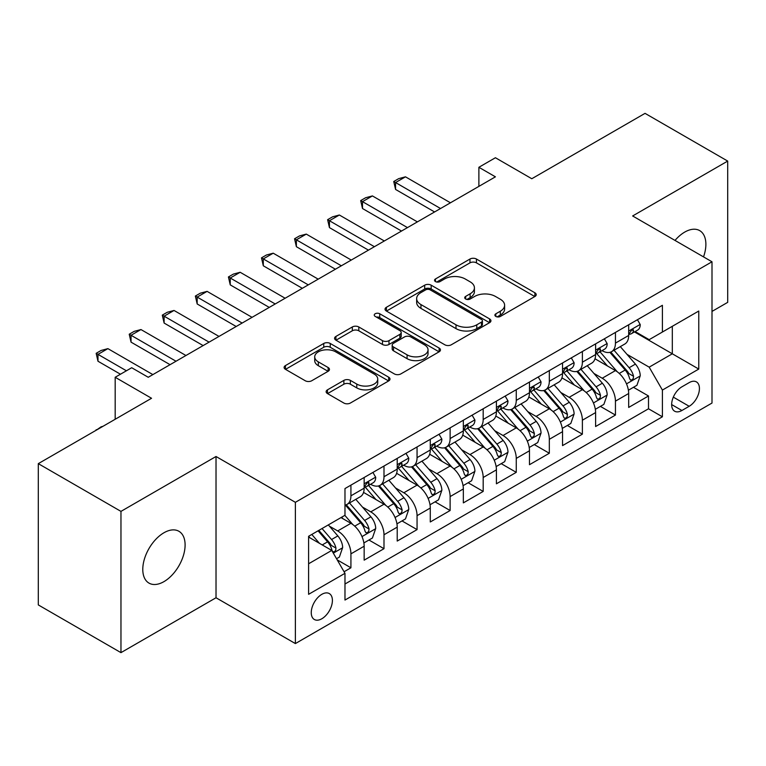 <?xml version="1.0" encoding="UTF-8"?>
<svg xmlns="http://www.w3.org/2000/svg" width="766" height="766" viewBox="0 0 766 766"><rect width="100%" height="100%" fill="white"/><g stroke="black" fill="none" stroke-linecap="round" stroke-linejoin="round"><path stroke-width="1.15" d="M495.841 316.435A3.217 1.858 0 0 0 500.39 316.435L534.869 296.519A4.586 2.652 0 0 0 536.219 294.651A4.586 2.652 0 0 0 534.869 292.775L476.452 259.042A4.586 2.652 0 0 0 469.96 259.042L435.481 278.958A3.217 1.858 0 0 0 434.533 280.27A3.217 1.858 0 0 0 435.481 281.582A3.217 1.858 0 0 0 440.019 281.582L444.481 279.006A14.688 8.483 0 0 1 465.259 279.006L470.123 281.811A14.688 8.483 0 0 1 474.422 287.805A14.688 8.483 0 0 1 470.123 293.809L465.661 296.385A3.217 1.858 0 0 0 464.723 297.696A3.217 1.858 0 0 0 465.661 299.008A3.217 1.858 0 0 0 470.2 299.008L474.671 296.432A14.688 8.483 0 0 1 495.439 296.432L500.303 299.238A14.688 8.483 0 0 1 504.612 305.232A14.688 8.483 0 0 1 500.303 311.235L495.841 313.811A3.217 1.858 0 0 0 494.903 315.123A3.217 1.858 0 0 0 495.841 316.435L495.841 313.811M163.943 581.633A29.931 17.283 120 0 0 183.495 555.254A29.931 17.283 120 0 0 178.909 531.278A29.931 17.283 120 0 0 163.943 532.763A29.931 17.283 120 0 0 144.391 559.132A29.931 17.283 120 0 0 148.987 583.108A29.931 17.283 120 0 0 163.943 581.633M703.523 256.888A29.931 17.283 120 0 0 699.684 230.614A29.931 17.283 120 0 0 684.718 232.098A29.931 17.283 120 0 0 675.009 240.428M321.835 618.756A14.966 8.637 120 0 0 331.601 605.571A14.966 8.637 120 0 0 329.313 593.583A14.966 8.637 120 0 0 321.835 594.32A14.966 8.637 120 0 0 312.059 607.515A14.966 8.637 120 0 0 314.347 619.503A14.966 8.637 120 0 0 321.835 618.756M327.484 389.837A4.586 2.652 0 0 0 326.134 391.713A4.586 2.652 0 0 0 327.484 393.58L343.877 403.05A4.586 2.652 0 0 0 350.359 403.05L388.659 380.932A4.586 2.652 0 0 0 390.009 379.065A4.586 2.652 0 0 0 388.659 377.188L330.242 343.465A4.586 2.652 0 0 0 323.75 343.465L285.45 365.574A4.586 2.652 0 0 0 284.109 367.441A4.586 2.652 0 0 0 285.45 369.317L305.251 380.75A4.586 2.652 0 0 0 311.743 380.75L328.135 371.29A4.586 2.652 0 0 0 329.476 369.413A4.586 2.652 0 0 0 328.135 367.536L318.311 361.868A12.275 7.086 0 0 1 314.721 356.86A12.275 7.086 0 0 1 322.295 350.311A12.275 7.086 0 0 1 335.68 351.843L374.134 374.047A12.275 7.086 0 0 1 377.734 379.065A12.275 7.086 0 0 1 370.15 385.614A12.275 7.086 0 0 1 356.774 384.072L350.359 380.376A4.586 2.652 0 0 0 343.877 380.376L327.484 389.837L327.484 393.58M711.997 311.417L727.7 302.35L727.7 161.08L645.039 113.358L531.795 178.737L495.42 157.739L478.884 167.285L495.42 176.831L148.24 377.274L131.704 367.728L115.178 377.274L115.178 419.27M120.961 511.382L120.961 652.642L216.022 597.758L216.022 456.498L120.961 511.382L38.3 463.65L151.544 398.272L115.178 377.274M216.022 456.498L295.379 502.314L711.997 261.78L711.997 403.05L295.379 643.574L295.379 502.314M727.7 161.08L632.639 215.964L711.997 261.78M444.807 344.777A4.586 2.652 0 0 0 451.298 344.777L489.598 322.658A4.586 2.652 0 0 0 490.939 320.791A4.586 2.652 0 0 0 489.598 318.915L431.181 285.182A4.586 2.652 0 0 0 424.69 285.182L386.39 307.3A4.586 2.652 0 0 0 385.039 309.167A4.586 2.652 0 0 0 386.39 311.044L444.807 344.777M376.479 317.124A3.217 1.858 0 0 1 379.735 317.584L379.735 313.763L439.129 348.051A4.586 2.652 0 0 1 440.469 349.928A4.586 2.652 0 0 1 439.129 351.795L400.829 373.913A4.586 2.652 0 0 1 394.337 373.913L335.92 340.181L335.92 336.437A4.586 2.652 0 0 0 334.579 338.304A4.586 2.652 0 0 0 335.92 340.181M335.92 336.437L352.312 326.967A4.586 2.652 0 0 1 358.804 326.967L382.493 340.65A4.586 2.652 0 0 0 388.984 340.65L399.862 334.369A4.586 2.652 0 0 0 401.202 332.501A4.586 2.652 0 0 0 399.862 330.625L375.187 316.387A3.217 1.858 0 0 1 374.248 315.075A3.217 1.858 0 0 1 376.23 313.361A3.217 1.858 0 0 1 379.735 313.763M120.961 652.642L38.3 604.92L38.3 463.65M344.068 571.752L350.924 567.788L337.203 559.869M329.399 526.156L337.701 530.943A18.7 10.801 60 0 1 350.924 553.856L364.156 546.215L364.156 560.157L383.996 548.695L368.944 540.011M362.462 507.063L370.763 511.86A18.7 10.801 60 0 1 383.996 534.764L397.219 527.132L397.219 541.064L417.058 529.612L402.016 520.928M395.534 487.971L403.835 492.768A18.7 10.801 60 0 1 417.058 515.671L430.281 508.04L430.281 521.972L450.121 510.52L435.078 501.835M428.596 468.888L436.898 473.675A18.7 10.801 60 0 1 450.121 496.588L463.344 488.947L463.344 502.889L483.183 491.427L468.141 482.743M461.659 449.795L469.96 454.583A18.7 10.801 60 0 1 483.183 477.496L496.416 469.855L496.416 483.796L516.255 472.344L501.203 463.65M494.721 430.703L503.023 435.5A18.7 10.801 60 0 1 516.255 458.403L529.478 450.772L529.478 464.703L549.318 453.252L534.275 444.567M527.784 411.61L536.085 416.407A18.7 10.801 60 0 1 549.318 439.311L562.541 431.679L562.541 445.611L582.38 434.159L567.338 425.475M560.856 392.527L569.157 397.315A18.7 10.801 60 0 1 582.38 420.228L595.603 412.587L595.603 426.528L615.443 415.067L615.443 401.135A18.7 10.801 -120 0 0 602.22 378.232L593.918 373.435M600.4 406.382L615.443 415.067M364.156 546.215A18.7 10.801 -120 0 0 350.924 523.312L341.004 517.586M397.219 527.132A18.7 10.801 -120 0 0 383.996 504.22L363.544 492.414M430.281 508.04A18.7 10.801 -120 0 0 417.058 485.127L396.606 473.321M463.344 488.947A18.7 10.801 -120 0 0 450.121 466.044L429.669 454.238M496.416 469.855A18.7 10.801 -120 0 0 483.183 446.951L462.741 435.145M529.478 450.772A18.7 10.801 -120 0 0 516.255 427.859L495.803 416.053M562.541 431.679A18.7 10.801 -120 0 0 549.318 408.776L528.866 396.97M595.603 412.587A18.7 10.801 -120 0 0 582.38 389.683L561.928 377.877M689.18 382.617L681.903 386.82A14.497 8.369 120 0 0 672.433 399.593A14.497 8.369 120 0 0 674.654 411.208A14.497 8.369 120 0 0 681.903 410.49L689.18 406.286A14.497 8.369 120 0 0 698.649 393.513A14.497 8.369 120 0 0 696.428 381.899A14.497 8.369 120 0 0 689.18 382.617M308.602 563.776L331.745 550.419L344.978 573.322L344.978 600.056L662.399 416.79L662.399 390.066L649.175 367.153L626.981 354.342M344.978 573.322L308.602 594.32L308.602 536.286L344.978 515.288L344.978 488.564L662.399 305.308L662.399 332.032L698.764 311.034L698.764 369.068L662.399 390.066M370.591 484.265L370.763 484.371A18.7 10.801 60 0 0 380.118 485.29L393.341 477.658A18.7 10.801 -120 0 0 397.219 469.098L397.219 458.403M403.653 465.173L403.835 465.278A18.7 10.801 60 0 0 413.18 466.207L426.413 458.566A18.7 10.801 -120 0 0 430.281 450.006L430.281 439.311M436.725 446.09L436.898 446.185A18.7 10.801 60 0 0 446.243 447.114L459.476 439.473A18.7 10.801 -120 0 0 463.344 430.913L463.344 420.228M469.788 426.997L469.96 427.093A18.7 10.801 60 0 0 479.315 428.022L492.538 420.39A18.7 10.801 -120 0 0 496.416 411.821L496.416 401.135M502.85 407.905L503.023 408.01A18.7 10.801 60 0 0 512.377 408.929L525.6 401.298A18.7 10.801 -120 0 0 529.478 392.738L529.478 382.043M535.913 388.822L536.085 388.917A18.7 10.801 60 0 0 545.44 389.846L558.673 382.205A18.7 10.801 -120 0 0 562.541 373.645L562.541 362.96M568.985 369.729L569.157 369.825A18.7 10.801 60 0 0 578.502 370.754L591.735 363.122A18.7 10.801 -120 0 0 595.603 354.553L595.603 343.867M344.978 584.018L648.505 408.776L648.505 395.984L628.675 407.435L628.675 393.504A18.7 10.801 -120 0 0 615.443 370.591L595 358.785M602.047 350.637L602.22 350.742A18.7 10.801 -120 0 0 611.574 351.661A18.7 10.801 -120 0 0 615.443 343.101L615.443 332.415M611.574 351.661L624.797 344.03A18.7 10.801 -120 0 0 628.675 335.47L628.675 324.774M350.924 485.127L350.924 495.822A18.7 10.801 60 0 1 347.055 504.382A18.7 10.801 60 0 1 344.978 505.139M347.055 504.382L360.279 496.751A18.7 10.801 -120 0 0 364.156 488.181L364.156 477.496M383.996 466.044L383.996 476.73A18.7 10.801 60 0 1 380.118 485.29M417.058 446.951L417.058 457.637A18.7 10.801 60 0 1 413.18 466.207M450.121 427.859L450.121 438.554A18.7 10.801 60 0 1 446.243 447.114M483.183 408.766L483.183 419.462A18.7 10.801 60 0 1 479.315 428.022M516.255 389.683L516.255 400.369A18.7 10.801 60 0 1 512.377 408.929M549.318 370.591L549.318 381.286A18.7 10.801 60 0 1 545.44 389.846M582.38 351.498L582.38 362.194A18.7 10.801 60 0 1 578.502 370.754M582.38 420.228L582.38 434.159M549.318 439.311L549.318 453.252M516.255 458.403L516.255 472.344M483.183 477.496L483.183 491.427M450.121 496.588L450.121 510.52M417.058 515.671L417.058 529.612M383.996 534.764L383.996 548.695M350.924 553.856L350.924 567.788M331.745 550.419L308.602 537.052M649.175 367.153L672.318 353.796L672.318 326.306L698.764 311.034M634.449 331.927L698.764 369.068M635.11 331.544L649.175 339.664L662.399 332.032M216.022 597.758L295.379 643.574M478.884 167.285L478.884 186.377M633.463 387.299L648.505 395.984M648.505 408.776L662.399 416.79M497.124 316.885L500.303 315.046A14.688 8.483 0 0 0 504.612 309.052L504.612 305.232M474.422 287.805L474.422 291.626A14.688 8.483 0 0 1 470.123 297.62L466.944 299.458M534.812 296.557L476.452 262.862A4.586 2.652 0 0 0 469.96 262.862L436.764 282.032M489.531 322.697L431.181 289.002A4.586 2.652 0 0 0 424.69 289.002L386.447 311.082M481.479 322.103A3.217 1.858 0 0 0 482.427 320.791A3.217 1.858 0 0 0 481.479 319.479L430.205 289.874A3.217 1.858 0 0 0 425.657 289.874L420.955 292.583A14.688 8.483 0 0 0 416.647 298.587A14.688 8.483 0 0 0 420.955 304.581L456.009 324.813A14.688 8.483 0 0 0 476.778 324.813L481.479 322.103L481.479 325.914A3.217 1.858 0 0 0 482.427 324.602L482.427 320.791M416.647 298.587L416.647 302.398A14.688 8.483 0 0 0 420.955 308.401L420.955 304.581M481.479 325.914L476.778 328.633A14.688 8.483 0 0 1 456.009 328.633L420.955 308.401M335.977 340.219L352.312 330.788L352.312 326.967M401.202 332.501L401.202 336.312A4.586 2.652 0 0 1 399.862 338.189L388.984 344.47A4.586 2.652 0 0 1 382.493 344.47L358.804 330.788A4.586 2.652 0 0 0 352.312 330.788M379.735 317.584L439.071 351.833M407.081 354.84A12.275 7.086 0 0 0 420.457 356.382A12.275 7.086 0 0 0 428.041 349.832A12.275 7.086 0 0 0 424.441 344.815L410.892 336.992A4.586 2.652 0 0 0 404.4 336.992L393.533 343.273A4.586 2.652 0 0 0 392.182 345.15A4.586 2.652 0 0 0 393.533 347.017L407.081 354.84L407.081 358.66A12.275 7.086 0 0 0 420.457 360.202A12.275 7.086 0 0 0 428.041 353.653L428.041 349.832M392.182 345.15L392.182 348.961A4.586 2.652 0 0 0 393.533 350.838L393.533 347.017M407.081 358.66L393.533 350.838M377.734 379.065L377.734 382.885A12.275 7.086 0 0 1 370.15 389.425A12.275 7.086 0 0 1 356.774 387.893L350.359 384.197A4.586 2.652 0 0 0 343.877 384.197L327.542 393.619M314.721 356.86L314.721 360.681A12.275 7.086 0 0 0 318.311 365.688L318.311 361.868M328.068 371.319L318.311 365.688M388.601 380.97L330.242 347.276A4.586 2.652 0 0 0 323.75 347.276L285.517 369.356M628.398 390.22L636.939 385.288L640.242 375.742A12.39 7.153 -120 0 0 635.416 364.109L620.307 346.615M617.281 371.797L600.017 351.814M607.457 365.976L597.432 354.38A29.692 17.139 -120 0 0 596.513 353.346M609.889 352.341L625.171 370.026A12.39 7.153 60 0 1 629.585 378.567L630.485 380.032L632.161 379.802L633.281 378.433L633.549 376.278A12.39 7.153 -120 0 0 629.135 367.737L614.026 350.244M610.789 352.044L627.201 371.06A6.31 3.648 60 0 1 628.79 373.53L633.549 376.278M637.436 319.719L640.242 324.583A12.39 7.153 60 0 1 637.676 330.069L631.395 333.698A12.39 7.153 -120 0 0 633.549 330.835L633.29 329.744L631.739 330.05L629.585 333.133A12.39 7.153 60 0 1 628.675 334.895M629.087 334.273L629.135 334.273A12.39 7.153 -120 0 0 631.395 333.698M440.536 208.515L395.562 182.557L395.562 189.432L393.743 181.504L398.703 178.641L405.482 176.831L450.456 202.789M434.581 211.952L395.562 189.432M405.482 176.831L395.562 182.557L393.743 181.504M595.326 409.312L603.876 404.381L607.179 394.835A12.39 7.153 -120 0 0 602.354 383.201L587.244 365.708M584.219 390.89L566.955 370.897M574.395 385.068L564.37 373.463A29.692 17.139 -120 0 0 563.45 372.429M576.817 371.424L592.099 389.118A12.39 7.153 60 0 1 596.523 397.65L597.423 399.124L599.098 398.885L600.218 397.525L600.487 395.361A12.39 7.153 -120 0 0 596.072 386.83L580.963 369.336M577.717 371.137L594.138 390.143A6.31 3.648 60 0 1 595.728 392.613L600.487 395.361M562.263 428.405L570.804 423.474L574.117 413.927A12.39 7.153 -120 0 0 569.291 402.294L554.182 384.8M551.156 409.982L533.883 389.99M541.332 404.161L531.307 392.556A29.692 17.139 -120 0 0 530.388 391.522M543.755 390.516L559.036 408.211A12.39 7.153 60 0 1 563.46 416.742L564.36 418.217L566.036 417.977L567.156 416.618L567.424 414.454A12.39 7.153 -120 0 0 563 405.913L547.901 388.429M544.655 390.229L561.076 409.236A6.31 3.648 60 0 1 562.665 411.706L567.424 414.454M529.201 447.497L537.742 442.556L541.045 433.01A12.39 7.153 -120 0 0 536.219 421.377L521.119 403.893M518.084 429.075L500.82 409.082M508.26 423.253L498.245 411.648A29.692 17.139 -120 0 0 497.325 410.614M510.692 409.609L525.974 427.294A12.39 7.153 60 0 1 530.388 435.835L531.288 437.3L532.964 437.07L534.084 435.701L534.362 433.546A12.39 7.153 -120 0 0 529.938 425.006L514.829 407.512M511.592 409.322L528.013 428.328A6.31 3.648 60 0 1 529.603 430.798L534.362 433.546M496.138 466.58L504.679 461.649L507.982 452.103A12.39 7.153 -120 0 0 503.157 440.469L488.047 422.976M485.022 448.158L467.758 428.165M475.198 442.336L465.173 430.741A29.692 17.139 -120 0 0 464.253 429.707M477.63 428.692L492.911 446.387A12.39 7.153 60 0 1 497.325 454.927L498.226 456.392L499.901 456.153L501.021 454.793L501.29 452.629A12.39 7.153 -120 0 0 496.875 444.098L481.766 426.605M478.53 428.405L494.941 447.421A6.31 3.648 60 0 1 496.54 449.881L501.29 452.629M604.364 338.802L607.179 343.675A12.39 7.153 60 0 1 604.613 349.152L598.332 352.781A12.39 7.153 -120 0 0 600.487 349.928L600.228 348.827L598.677 349.143L596.523 352.216A12.39 7.153 60 0 1 595.603 353.988M596.025 353.365L596.072 353.365A12.39 7.153 -120 0 0 598.332 352.781M407.464 227.607L362.5 201.649L362.5 208.515L360.681 200.596L365.641 197.733L372.42 195.924L417.384 221.881M401.518 231.045L362.5 208.515M372.42 195.924L362.5 201.649L360.681 200.596M571.302 357.894L574.117 362.768A12.39 7.153 60 0 1 571.551 368.245L565.27 371.874A12.39 7.153 -120 0 0 567.424 369.02L567.166 367.919L565.614 368.226L563.46 371.309A12.39 7.153 60 0 1 562.541 373.071M562.953 372.458L563 372.458A12.39 7.153 -120 0 0 565.27 371.874M374.402 246.7L329.437 220.732L329.437 227.607L327.618 219.689L332.578 216.826L339.357 215.007L384.321 240.974M368.456 250.137L329.437 227.607M339.357 215.007L329.437 220.732L327.618 219.689M538.239 376.987L541.045 381.851A12.39 7.153 60 0 1 538.479 387.337L532.198 390.966A12.39 7.153 -120 0 0 534.362 388.113L534.093 387.012L532.552 387.318L530.388 390.401A12.39 7.153 60 0 1 529.478 392.163M529.89 391.541L529.938 391.541A12.39 7.153 -120 0 0 532.198 390.966M341.339 265.792L296.375 239.825L296.375 246.7L294.556 238.772L299.516 235.909L306.285 234.099L351.259 260.057M335.384 269.22L296.375 246.7M306.285 234.099L296.375 239.825L294.556 238.772M505.177 396.079L507.982 400.944A12.39 7.153 60 0 1 505.416 406.43L499.135 410.049A12.39 7.153 -120 0 0 501.29 407.196L501.031 406.095L499.48 406.411L497.325 409.494A12.39 7.153 60 0 1 496.416 411.256M496.828 410.633L496.875 410.633A12.39 7.153 -120 0 0 499.135 410.049M308.277 284.875L263.303 258.918L263.303 265.792L261.484 257.864L266.444 255.001L273.223 253.192L318.196 279.15M302.321 288.313L263.303 265.792M273.223 253.192L263.303 258.918L261.484 257.864M463.066 485.673L471.617 480.742L474.92 471.195A12.39 7.153 -120 0 0 470.094 459.562L454.985 442.068M451.959 467.25L434.695 447.258M442.135 461.429L432.11 449.824A29.692 17.139 -120 0 0 431.191 448.79M444.567 447.784L459.839 465.479A12.39 7.153 60 0 1 464.263 474.01L465.163 475.485L466.839 475.246L467.959 473.886L468.227 471.722A12.39 7.153 -120 0 0 463.813 463.191L448.704 445.697M445.458 447.497L461.879 466.504A6.31 3.648 60 0 1 463.468 468.974L468.227 471.722M472.105 415.162L474.92 420.036A12.39 7.153 60 0 1 472.354 425.513L466.073 429.142A12.39 7.153 -120 0 0 468.227 426.289L467.969 425.187L466.417 425.494L464.263 428.577A12.39 7.153 60 0 1 463.344 430.339M463.765 429.726L463.813 429.726A12.39 7.153 -120 0 0 466.073 429.142M275.205 303.968L230.24 278.01L230.24 284.875L228.421 276.957L233.381 274.094L240.16 272.275L285.124 298.242M269.259 307.405L230.24 284.875M240.16 272.275L230.24 278.01L228.421 276.957M430.004 504.765L438.545 499.834L441.858 490.288A12.39 7.153 -120 0 0 437.032 478.645L421.922 461.161M418.897 486.343L401.623 466.35M409.073 480.521L399.048 468.916A29.692 17.139 -120 0 0 398.129 467.882M411.495 466.877L426.777 484.572A12.39 7.153 60 0 1 431.201 493.103L432.101 494.568L433.776 494.338L434.897 492.978L435.165 490.815A12.39 7.153 -120 0 0 430.751 482.274L415.641 464.79M412.395 466.59L428.816 485.596A6.31 3.648 60 0 1 430.406 488.066L435.165 490.815M439.042 434.255L441.858 439.119A12.39 7.153 60 0 1 439.291 444.606L433.01 448.234A12.39 7.153 -120 0 0 435.165 445.381L434.906 444.28L433.355 444.586L431.201 447.67A12.39 7.153 60 0 1 430.281 449.431M430.693 448.809L430.751 448.809A12.39 7.153 -120 0 0 433.01 448.234M242.142 323.06L197.178 297.093L197.178 303.968L195.359 296.049L200.319 293.186L207.098 291.367L252.062 317.335M236.196 326.498L197.178 303.968M207.098 291.367L197.178 297.093L195.359 296.049M396.941 523.848L405.482 518.917L408.785 509.371A12.39 7.153 -120 0 0 403.96 497.737L388.86 480.244M385.834 505.426L368.561 485.443M376.001 499.604L365.985 488.009A29.692 17.139 -120 0 0 365.066 486.975M378.433 485.97L393.714 503.655A12.39 7.153 60 0 1 398.129 512.195L399.029 513.66L400.704 513.431L401.824 512.061L402.102 509.897A12.39 7.153 -120 0 0 397.678 501.366L382.579 483.873M379.333 485.673L395.754 504.689A6.31 3.648 60 0 1 397.343 507.159L402.102 509.897M405.98 453.348L408.785 458.212A12.39 7.153 60 0 1 406.219 463.698L399.938 467.317A12.39 7.153 -120 0 0 402.102 464.464L401.834 463.373L400.292 463.679L398.129 466.762A12.39 7.153 60 0 1 397.219 468.524M397.631 467.902L397.678 467.902A12.39 7.153 -120 0 0 399.938 467.317M209.08 342.143L164.115 316.186L164.115 323.06L162.296 315.132L167.256 312.269L174.035 310.46L218.999 336.418M203.124 345.581L164.115 323.06M174.035 310.46L164.115 316.186L162.296 315.132M363.879 542.941L372.42 538.01L375.723 528.463A12.39 7.153 -120 0 0 370.897 516.83L355.788 499.336M352.762 524.519L344.853 515.365M342.938 518.697L341.655 517.213M345.37 505.053L360.652 522.747A12.39 7.153 60 0 1 365.066 531.278L365.966 532.753L367.642 532.514L368.762 531.154L369.03 528.99A12.39 7.153 -120 0 0 364.616 520.459L349.507 502.965M346.27 504.765L362.682 523.772A6.31 3.648 60 0 1 364.281 526.242L369.03 528.99M372.918 472.43L375.723 477.304A12.39 7.153 60 0 1 373.157 482.781L366.876 486.41A12.39 7.153 -120 0 0 369.03 483.557L368.772 482.456L367.22 482.762L365.066 485.845A12.39 7.153 60 0 1 364.156 487.607M364.568 486.994L364.616 486.994A12.39 7.153 -120 0 0 366.876 486.41M176.017 361.236L131.043 335.278L131.043 342.143L129.224 334.225L134.184 331.362L140.963 329.552L185.937 355.51M170.062 364.673L131.043 342.143M140.963 329.552L131.043 335.278L129.224 334.225M336.542 558.72L339.357 557.102L342.661 547.556A12.39 7.153 -120 0 0 337.835 535.922L328.327 524.902M319.441 543.314L311.791 534.448M309.876 537.789L308.602 536.315M318.072 530.828L327.58 541.84A12.39 7.153 60 0 1 332.004 550.371L332.904 551.846L334.579 551.606L335.7 550.247L335.968 548.083A12.39 7.153 -120 0 0 331.554 539.542L322.036 528.53M318.838 530.378L329.619 542.864A6.31 3.648 60 0 1 331.209 545.335L335.968 548.083M96.162 430.243L101.122 426.815L102.97 426.317M96.66 429.956L96.162 429.678M126.419 370.782L97.981 354.361L97.981 361.236L96.162 353.317L101.122 350.455L107.901 348.635L152.865 374.603M120.463 374.22L97.981 361.236M107.901 348.635L97.981 354.361L96.162 353.317M337.701 530.943L350.924 523.312M370.763 511.86L383.996 504.22M403.835 492.768L417.058 485.127M436.898 473.675L450.121 466.044M469.96 454.583L483.183 446.951M503.023 435.5L516.255 427.859M536.085 416.407L549.318 408.776M569.157 397.315L582.38 389.683M602.22 378.232L615.443 370.591M615.443 343.101L628.675 335.47M350.924 495.822L364.156 488.181M383.996 476.73L397.219 469.098M417.058 457.637L430.281 450.006M450.121 438.554L463.344 430.913M483.183 419.462L496.416 411.821M516.255 400.369L529.478 392.738M549.318 381.286L562.541 373.645M582.38 362.194L595.603 354.553M615.443 401.135L628.675 393.504M673.324 397.133L689.18 406.286M671.658 404.572L681.903 410.49M500.303 315.046L500.303 311.235M465.661 299.008L465.661 296.385M470.123 297.62L470.123 293.809M435.481 281.582L435.481 278.958M469.96 262.862L469.96 259.042M476.452 262.862L476.452 259.042M534.869 296.519L534.869 292.775M386.39 311.044L386.39 307.3M424.69 289.002L424.69 285.182M431.181 289.002L431.181 285.182M489.598 322.658L489.598 318.915M456.009 328.633L456.009 324.813M476.778 328.633L476.778 324.813M358.804 330.788L358.804 326.967M382.493 344.47L382.493 340.65M388.984 344.47L388.984 340.65M399.862 338.189L399.862 334.369M439.129 351.795L439.129 348.051M343.877 384.197L343.877 380.376M350.359 384.197L350.359 380.376M356.774 387.893L356.774 384.072M328.135 371.29L328.135 367.536M285.45 369.317L285.45 365.574M323.75 347.276L323.75 343.465M330.242 347.276L330.242 343.465M388.659 380.932L388.659 377.188M626.502 383.871L640.165 375.982M629.135 367.737L635.416 364.109M619.254 373.444L625.171 370.026M640.165 324.439L628.675 331.075M631.95 329.916L633.549 330.835M593.439 402.964L607.093 395.074M596.072 386.83L602.354 383.201M586.191 392.527L592.099 389.118M560.377 422.047L574.031 414.167M563 405.913L569.291 402.294M553.129 411.62L559.036 408.211M527.305 441.139L540.968 433.25M529.938 425.006L536.219 421.377M520.066 430.712L525.974 427.294M494.242 460.232L507.906 452.342M496.875 444.098L503.157 440.469M486.994 449.795L492.911 446.387M607.093 343.532L595.603 350.167M598.888 349.009L600.487 349.928M574.031 362.624L562.541 369.25M565.825 368.092L567.424 369.02M540.968 381.707L529.478 388.343M532.763 387.184L534.362 388.113M507.906 400.8L496.416 407.435M499.691 406.277L501.29 407.196M461.18 479.315L474.834 471.435M463.813 463.191L470.094 459.562M453.932 468.888L459.839 465.479M474.834 419.892L463.344 426.528M466.628 425.36L468.227 426.289M428.117 498.407L441.771 490.527M430.751 482.274L437.032 478.645M420.869 487.98L426.777 484.572M441.771 438.985L430.281 445.611M433.566 444.452L435.165 445.381M395.045 517.5L408.709 509.61M397.678 501.366L403.96 497.737M387.807 507.073L393.714 503.655M408.709 458.068L397.219 464.703M400.503 463.545L402.102 464.464M361.983 536.593L375.646 528.703M364.616 520.459L370.897 516.83M354.735 526.156L360.652 522.747M375.646 477.161L364.156 483.796M367.431 482.637L369.03 483.557M333.325 553.138L342.574 547.795M331.554 539.542L337.835 535.922M322.237 544.923L327.58 541.84"/></g></svg>
